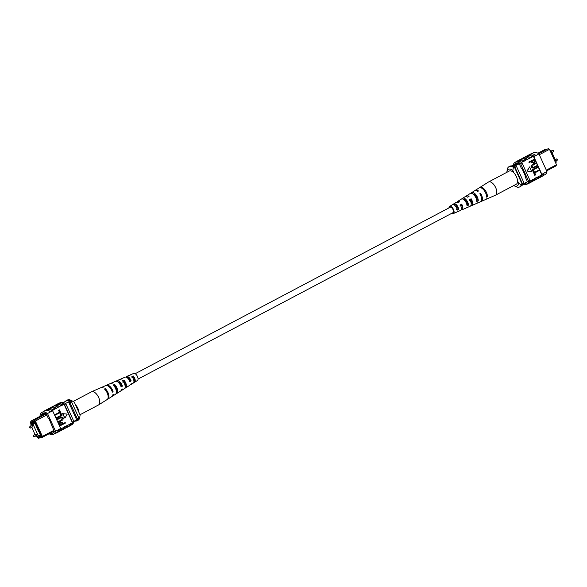 <?xml version="1.0" encoding="UTF-8"?>
<svg xmlns="http://www.w3.org/2000/svg" width="587" height="587" viewBox="0 0 587 587"><rect width="100%" height="100%" fill="white"/><g stroke="black" fill="none" stroke-linecap="round" stroke-linejoin="round"><path stroke-width="0.88" d="M452.775 212.743A3.038 1.512 -117.9 0 0 452.951 212.677A3.038 1.512 -117.9 0 0 452.951 209.449A3.038 1.512 -117.9 0 0 450.28 207.24A3.038 1.512 -117.9 0 0 450.112 207.306A3.038 1.512 -117.9 0 0 449.958 207.409M550.364 150.727L551.098 150.543L556.344 162.107L555.684 162.46M551.098 150.543L550.445 150.888M512.59 166.07L516.787 163.876L511.813 165.901M516.787 163.883L511.849 165.908M546.314 170.142L556.491 164.764L549.491 149.34L539.321 154.719M548.236 148.658L549.806 149.487L548.236 148.658L538.668 153.713M537.905 153.229L545.044 149.458L545.837 149.927M549.806 149.487L556.491 164.764L556.05 165.879L546.636 170.854M514.88 164.191L511.666 165.886M515.386 163.927L517.815 163.311M518.871 163.047L512.943 166.18M519.253 163.729L513.838 166.591M525.563 176.401L525.116 176.636L527.427 181.728L522.129 184.516M515.159 165.894A12.158 6.039 62.1 0 1 516.575 166.561L515.019 167.383L522.342 183.533A12.158 6.039 62.1 0 1 522.114 184.098M514.381 167.038A12.158 6.039 62.1 0 1 515.019 167.383M516.575 166.561L523.898 182.711L522.342 183.533M523.898 182.711A12.158 6.039 62.1 0 1 523.318 183.885M517.536 180.803L518.666 183.298L521.271 184.78L522.203 184.289A11.146 5.54 62.1 0 1 520.581 186.431L519.649 186.93A11.146 5.54 62.1 0 1 515.907 186.637L514.087 185.719A9.121 4.527 -117.9 0 0 518.666 183.298M513.361 167.339L512.847 170.472A9.121 4.527 -117.9 0 0 506.867 171.976L507.373 168.843A11.146 5.54 62.1 0 1 508.995 166.701A11.146 5.54 62.1 0 1 513.361 167.339L514.293 166.847L522.203 184.289M508.995 166.701L509.927 166.209A11.146 5.54 62.1 0 1 514.293 166.847M521.271 184.78A11.146 5.54 62.1 0 1 519.649 186.93M512.847 170.472L513.977 172.96M527.104 184.076A12.342 6.127 -117.9 0 0 527.419 184.017A12.342 6.127 -117.9 0 0 528.117 183.746A12.342 6.127 -117.9 0 0 529.995 181.104L529.9 180.906A12.158 6.039 -117.9 0 0 529.995 180.495L528.593 181.229A12.158 6.039 62.1 0 1 526.634 184.325A12.158 6.039 62.1 0 1 523.685 184.465M530.171 182.55A12.342 6.127 -117.9 0 0 530.222 182.535A12.342 6.127 -117.9 0 0 530.919 182.271A12.342 6.127 -117.9 0 0 532.791 179.629L529.995 181.104M539.504 177.619A12.342 6.127 -117.9 0 0 539.556 177.604A12.342 6.127 -117.9 0 0 540.253 177.34A12.342 6.127 -117.9 0 0 542.219 174.28L543.936 173.378L542.124 174.082A12.158 6.039 62.1 0 1 540.165 177.179L539.695 177.428M536.393 179.262A12.342 6.127 -117.9 0 0 536.445 179.248A12.342 6.127 -117.9 0 0 537.142 178.984A12.342 6.127 -117.9 0 0 539.013 176.342L532.791 179.629M533.282 180.906A12.342 6.127 -117.9 0 0 533.334 180.891A12.342 6.127 -117.9 0 0 534.031 180.627A12.342 6.127 -117.9 0 0 535.902 177.986M527.874 155.548A12.342 6.127 62.1 0 1 528.52 155.085A12.342 6.127 62.1 0 1 534.045 156.259L534.133 156.458A12.158 6.039 -117.9 0 0 528.608 155.247L528.139 155.496M542.219 174.28L541.816 174.244A12.158 6.039 62.1 0 1 541.72 174.655L533.414 156.34L521.498 162.379A12.342 6.127 -117.9 0 0 516.391 161.498A12.342 6.127 -117.9 0 0 515.547 162.144M533.414 156.34A12.158 6.039 62.1 0 1 533.818 156.626L535.755 155.35A12.342 6.127 -117.9 0 0 530.237 154.183L528.52 155.085M531.25 153.853L533.429 152.701A12.158 6.039 62.1 0 1 538.954 153.911L535.843 155.555M531.147 153.948L531.646 153.823M534.779 175.3L533.649 172.791L539.336 169.856L539.563 170.355L534.757 172.894L535.667 174.897L534.779 175.3M533.378 172.211L532.248 169.709L537.941 166.767L538.169 167.266L533.356 169.812L534.265 171.808L533.378 172.211M533.033 167.552L537.332 165.431L537.56 165.93L533.113 168.124L531.096 167.376C530.861 165.945 531.418 165.013 532.776 164.565L535.909 162.907L536.386 163.347L533.253 165.006L531.969 166.935L533.15 167.53L537.332 165.431M533.011 168.146L531.096 167.376M534.28 163.01L531.932 162.408L531.47 161.396L529.276 162.555L528.799 162.115L534.243 159.238L535.41 161.484L533.502 163.296M534.031 163.076L531.683 162.474L531.242 161.513M527.001 171.081L531.653 171.536L529.577 166.943L527.001 171.081L531.653 171.536M513.207 165.072A12.158 6.039 62.1 0 1 515.078 162.394A12.158 6.039 62.1 0 1 520.596 163.612L521.997 162.87A12.158 6.039 -117.9 0 0 521.594 162.584L521.498 162.379M537.142 178.984L538.851 178.081A12.342 6.127 -117.9 0 0 540.722 175.432L539.013 176.342M540.722 175.432L541.72 174.655M521.652 158.835A12.342 6.127 62.1 0 1 522.298 158.373A12.342 6.127 62.1 0 1 527.412 159.26M522.298 158.373L524.015 157.47A12.342 6.127 62.1 0 1 529.122 158.358M524.763 157.191A12.342 6.127 62.1 0 1 525.409 156.729A12.342 6.127 62.1 0 1 530.523 157.617M525.409 156.729L527.126 155.826A12.342 6.127 62.1 0 1 532.233 156.714M535.755 155.35L534.045 156.259M518.541 160.478A12.342 6.127 62.1 0 1 519.187 160.016L520.904 159.114A12.342 6.127 62.1 0 1 526.011 160.002M519.187 160.016A12.342 6.127 62.1 0 1 524.301 160.904M538.954 153.911L546.945 171.536A12.158 6.039 62.1 0 1 544.985 174.632L542.806 175.784M546.945 171.536L543.833 173.18M534.031 180.627L535.74 179.725A12.342 6.127 -117.9 0 0 537.611 177.076M540.253 177.34L541.962 176.438A12.342 6.127 -117.9 0 0 543.936 173.378M530.919 182.271L532.629 181.368A12.342 6.127 -117.9 0 0 534.5 178.719M521.594 162.584A12.158 6.039 -117.9 0 0 516.479 161.66L515.078 162.394M526.634 184.325L528.036 183.584A12.158 6.039 -117.9 0 0 529.9 180.906M521.997 162.87L529.995 180.495M520.596 163.612L528.593 181.229M514.579 164.536A12.158 6.039 62.1 0 1 515.635 163.626A12.158 6.039 62.1 0 1 519.268 163.744L521.579 168.836L522.078 168.711L525.614 176.511L525.116 176.636M517.529 163.281L517.14 163.487M541.816 174.244L533.818 156.626M529.276 162.555L529.048 162.049L534.493 159.172M532.108 161.058L532.578 162.107L534.023 162.526L534.559 161.051L534.082 160.009L532.108 161.058M533.612 162.687L534.309 161.109L533.862 160.126M531.345 167.31C531.11 165.886 531.668 164.947 533.025 164.499L536.158 162.848M533.627 172.145L532.248 169.709M532.497 169.643L537.941 166.767M535.028 175.234L533.649 172.791M533.899 172.732L539.336 169.856M529.577 166.943L527.251 171.022M528.117 183.746L529.518 183.012A12.342 6.127 -117.9 0 0 531.389 180.363M532.702 179.424A12.158 6.039 62.1 0 1 530.831 182.109L530.362 182.359M538.925 176.137A12.158 6.039 62.1 0 1 537.054 178.822L536.584 179.072M535.814 177.78A12.158 6.039 62.1 0 1 533.943 180.466L533.473 180.715M516.391 161.498L517.793 160.757A12.342 6.127 62.1 0 1 522.9 161.645M524.389 161.102A12.158 6.039 -117.9 0 0 519.275 160.178L518.805 160.427M530.611 157.815A12.158 6.039 -117.9 0 0 525.497 156.89L525.027 157.14M527.5 159.459A12.158 6.039 -117.9 0 0 522.386 158.534L521.916 158.784M485.72 199.404A6.706 3.331 -117.9 0 0 486.153 199.279L495.384 195.258A7.462 3.705 -117.9 0 0 495.509 195.192A7.462 3.705 -117.9 0 0 496.602 193.747A7.462 3.705 -117.9 0 0 493.425 184.127A7.462 3.705 -117.9 0 0 488.538 181.992A7.462 3.705 -117.9 0 0 488.421 182.065L479.895 187.422A6.706 3.331 -117.9 0 0 479.542 187.715M495.509 195.192L516.252 184.237A7.462 3.705 -117.9 0 0 514.168 173.165A7.462 3.705 -117.9 0 0 509.281 171.037L488.538 181.992M466.834 204.533L467.59 204.173A3.838 1.908 -117.9 0 0 465.931 200.556A3.838 1.908 -117.9 0 0 463.437 199.367M476.615 199.851L477.158 199.587A4.263 2.113 -117.9 0 0 472.939 193.989M454.044 204.826L454.36 204.636A3.412 1.695 -117.9 0 1 456.517 205.648A3.412 1.695 -117.9 0 1 458.014 208.752L456.591 209.434M457.64 211.68A4.388 2.179 -117.9 0 0 457.853 211.606L460.516 210.447A4.608 2.289 -117.9 0 0 461.265 209.522A4.608 2.289 -117.9 0 0 460.289 204.951L461.69 204.144L461.463 204.885L460.069 205.655M461.463 204.885A3.595 1.783 62.1 0 1 462.028 208.092A3.595 1.783 62.1 0 1 461.477 208.803A3.595 1.783 62.1 0 1 461.389 208.84M467.083 207.512A5.173 2.568 -117.9 0 0 467.494 207.409L470.158 206.25A5.393 2.678 -117.9 0 0 471.038 205.157A5.393 2.678 -117.9 0 0 469.732 199.543L471.134 198.736L470.833 199.697L469.439 200.468M470.833 199.697A4.021 1.996 62.1 0 1 471.574 203.476A4.021 1.996 62.1 0 1 471.185 204.115M476.519 203.337A5.965 2.964 -117.9 0 0 477.128 203.212L480.415 201.781A6.237 3.096 -117.9 0 0 481.428 200.519A6.237 3.096 -117.9 0 0 479.77 193.791L480.577 193.336L480.203 194.517A4.439 2.209 62.1 0 1 480.482 195.038M467.457 197.063A4.021 1.996 62.1 0 1 467.912 197.041M458.036 202.5A3.595 1.783 62.1 0 1 458.117 202.449A3.595 1.783 62.1 0 1 458.689 202.324M452.489 212.927A3.221 1.6 -117.9 0 0 453.003 212.854A3.221 1.6 -117.9 0 0 453.502 212.215A3.221 1.6 -117.9 0 0 452.548 208.598A3.221 1.6 -117.9 0 0 450.002 207.167A3.221 1.6 -117.9 0 0 449.649 207.549M467.59 204.173L468.477 205.171A5.173 2.568 -117.9 0 0 466.276 199.859A5.173 2.568 -117.9 0 0 462.659 198.259A5.173 2.568 -117.9 0 0 462.468 198.406L463.202 199.228M468.477 205.171L467.017 205.817A5.056 2.509 62.1 0 0 464.853 200.637A5.056 2.509 62.1 0 0 461.331 199.096A5.056 2.509 62.1 0 0 461.162 199.22L462.468 198.406M486.498 195.728L487.43 196.777A6.706 3.331 -117.9 0 0 484.737 189.682A6.706 3.331 -117.9 0 0 479.895 187.422M487.43 196.777L486.601 197.144A6.64 3.295 62.1 0 0 483.923 190.129A6.64 3.295 62.1 0 0 479.139 187.899L475.345 190.283A6.303 3.133 62.1 0 1 478.493 190.988L477.686 191.45A6.237 3.096 -117.9 0 0 474.589 190.76L471.559 192.661A5.965 2.964 -117.9 0 0 471.244 192.925L471.61 193.336M477.158 199.587L478.273 200.835A5.965 2.964 -117.9 0 0 475.808 194.598A5.965 2.964 -117.9 0 0 471.559 192.661M478.273 200.835L476.813 201.48A5.848 2.906 62.1 0 0 474.391 195.383A5.848 2.906 62.1 0 0 470.231 193.497L466.445 195.882A5.51 2.737 62.1 0 1 469.05 196.388L467.648 197.195A5.393 2.678 -117.9 0 0 465.117 196.711L462.659 198.259M470.591 193.336L471.244 192.925M458.014 208.752L458.674 209.493A4.388 2.179 -117.9 0 0 456.737 205.112A4.388 2.179 -117.9 0 0 453.758 203.858A4.388 2.179 -117.9 0 0 453.7 203.894L454.36 204.636M458.674 209.493L457.214 210.139A4.27 2.121 62.1 0 0 455.314 205.898A4.27 2.121 62.1 0 0 452.43 204.694A4.27 2.121 62.1 0 0 452.401 204.716L453.7 203.894M448.96 207.915A4.014 1.996 62.1 0 1 449.07 207.218A4.014 1.996 62.1 0 1 449.591 206.477A4.014 1.996 62.1 0 1 452.782 208.216A4.014 1.996 62.1 0 1 453.993 212.765A4.014 1.996 62.1 0 1 453.34 213.573A4.014 1.996 62.1 0 1 451.799 213.286M461.69 204.144A4.725 2.348 62.1 0 1 462.725 208.869A4.725 2.348 62.1 0 1 461.954 209.823A4.725 2.348 62.1 0 1 461.111 209.897M471.134 198.736A5.51 2.737 62.1 0 1 472.491 204.511A5.51 2.737 62.1 0 1 471.596 205.619A5.51 2.737 62.1 0 1 470.767 205.729M480.577 193.336A6.303 3.133 62.1 0 1 482.257 200.152A6.303 3.133 62.1 0 1 481.237 201.422A6.303 3.133 62.1 0 1 480.797 201.546M465.895 196.506A5.51 2.737 62.1 0 1 466.445 195.882M457.009 202.133A4.725 2.348 62.1 0 1 457.544 201.48A4.725 2.348 62.1 0 1 459.614 201.796L458.205 202.603A4.608 2.289 -117.9 0 0 456.216 202.31L453.758 203.858M466.724 202.045A5.51 2.737 62.1 0 1 466.166 200.842M486.153 199.279A6.706 3.331 -117.9 0 0 486.806 198.78L485.97 199.147A6.64 3.295 62.1 0 1 485.339 199.631L481.237 201.422M477.128 203.212A5.965 2.964 -117.9 0 0 477.642 202.845L476.182 203.491A5.848 2.906 62.1 0 1 475.697 203.836L471.596 205.619M467.494 207.409A5.173 2.568 -117.9 0 0 467.846 207.174L466.394 207.82A5.056 2.509 62.1 0 1 466.056 208.033L461.954 209.823M457.853 211.606A4.388 2.179 -117.9 0 0 458.051 211.496L456.583 212.142A4.27 2.121 62.1 0 1 456.415 212.237L453.34 213.573M456.253 205.377A3.529 1.754 -117.9 0 0 456.818 207.02L457.31 206.778M465.205 199.851A3.955 1.966 -117.9 0 0 465.873 202.111M466.019 202.398L467.384 201.708M474.861 194.935A4.402 2.187 -117.9 0 0 475.8 197.474L476.585 197.078M36.739 434.519L36.078 433.998L33.488 435.363L34.134 436.581L36.724 435.216L36.739 434.519M32.894 426.037L32.234 425.516L29.643 426.881L30.282 428.099L32.879 426.734L32.894 426.037M35.609 435.803L35.902 436.449L38.294 435.848L33.048 424.284L30.656 424.885L34.736 422.728M33.048 424.284L35.022 423.242M30.656 424.885L31.192 426.067M31.764 427.321L35.037 434.541M38.294 435.848L40.268 434.806M54.099 431.107L51.502 432.48M46.784 414.98L35.367 421.011L42.367 436.427L53.777 430.396M36.599 436.273L37.979 437.953L37.605 437.139L40.797 436.339L41.171 437.154L41.45 436.434L42.367 436.427L41.926 437.542L51.561 432.465M41.134 437.073L38.735 438.342L37.979 437.953M41.45 436.434L34.75 421.649L33.936 421.202L34.112 420.321L44.663 414.716L40.569 416.007L43.739 415.229M30.744 422.009L30.458 422.728L30.92 421.121L31.111 422.823L34.303 422.016L33.936 421.202M30.458 422.728L31.287 424.548M38.845 431.658L40.613 435.561L37.018 436.17M31.654 424.357L31.309 423.587L34.787 422.713L38.617 431.775M37.142 436.442L38.228 435.862M73.793 421.906L77.807 419.786A10.742 5.334 -117.9 0 0 78.254 419.059A12.158 6.039 -117.9 0 0 78.834 417.885L71.504 401.735A12.158 6.039 -117.9 0 0 70.095 401.068A10.742 5.334 -117.9 0 0 66.544 400.811L63.301 402.521M73.837 421.393L78.254 419.059M65.406 403.54L70.095 401.068M77.279 418.707L69.948 402.557A12.158 6.039 -117.9 0 0 68.54 401.89L76.699 419.881A12.158 6.039 -117.9 0 0 77.279 418.707L78.834 417.885M69.948 402.557L71.504 401.735M40.268 417.071L40.547 416.036L30.92 421.121M45.463 413.439L41.567 415.501M34.112 420.321L35.367 421.011L34.75 421.649M44.663 414.716L46.285 413.886M34.061 420.578L31.331 422.024L34.002 421.349M31.111 422.823L31.331 422.024M45.243 414.437L45.515 413.453M40.995 436.772L38.324 437.44L37.605 437.139M41.926 437.542L41.171 437.154M75.319 421.106A11.146 5.54 -117.9 0 0 77.073 420.784L78.005 420.292A11.146 5.54 -117.9 0 0 79.627 418.142L80.133 415.016L74.314 402.19L71.717 400.708L70.785 401.2A11.146 5.54 -117.9 0 0 66.419 400.561A11.146 5.54 -117.9 0 0 65.458 401.383M71.717 400.708A11.146 5.54 -117.9 0 0 71.093 400.356L72.913 401.273A9.121 4.527 62.1 0 1 74.314 402.19M79.627 418.142L78.607 418.45M77.073 420.784A11.146 5.54 -117.9 0 0 78.695 418.641M71.093 400.356A11.146 5.54 -117.9 0 0 67.351 400.063L66.419 400.561M45.177 410.739L45.808 410.46A12.158 6.039 62.1 0 1 50.643 411.935L52.669 410.863A12.158 6.039 -117.9 0 0 52.265 410.577L53.351 410.005A12.158 6.039 -117.9 0 0 48.237 409.073L47.767 409.322M53.718 406.087A12.342 6.127 62.1 0 1 54.371 405.624A12.342 6.127 62.1 0 1 55.068 405.36A12.342 6.127 62.1 0 1 59.478 406.512L59.573 406.718A12.158 6.039 -117.9 0 0 55.141 405.529A12.158 6.039 -117.9 0 0 54.459 405.786L53.982 406.035M50.607 407.73A12.342 6.127 62.1 0 1 51.26 407.268A12.342 6.127 62.1 0 1 51.957 407.004A12.342 6.127 62.1 0 1 56.367 408.156L56.462 408.361A12.158 6.039 -117.9 0 0 52.03 407.173A12.158 6.039 -117.9 0 0 51.348 407.429L50.871 407.679M56.829 404.443A12.342 6.127 62.1 0 1 57.482 403.981A12.342 6.127 62.1 0 1 58.179 403.717A12.342 6.127 62.1 0 1 62.589 404.869L62.684 405.074A12.158 6.039 -117.9 0 0 58.252 403.885A12.158 6.039 -117.9 0 0 57.57 404.142L57.093 404.392M57.482 403.981L58.883 403.24A12.342 6.127 62.1 0 1 59.581 402.976A12.342 6.127 62.1 0 1 63.99 404.127L64.086 404.333A12.158 6.039 62.1 0 1 64.489 404.619L65.891 403.878A12.158 6.039 -117.9 0 0 60.366 402.667L59.896 402.917M54.371 405.624L56.081 404.722A12.342 6.127 62.1 0 1 56.778 404.458A12.342 6.127 62.1 0 1 61.195 405.61L62.684 405.074M44.194 411.208A12.342 6.127 62.1 0 1 45.038 410.555A12.342 6.127 62.1 0 1 45.735 410.291A12.342 6.127 62.1 0 1 50.563 411.729L47.54 413.578A12.158 6.039 -117.9 0 0 42.015 412.36A12.158 6.039 -117.9 0 0 40.055 415.457L40.364 416.132M45.038 410.555L46.747 409.653A12.342 6.127 62.1 0 1 47.444 409.388A12.342 6.127 62.1 0 1 52.272 410.827L50.563 411.729M47.496 409.374A12.342 6.127 62.1 0 1 48.149 408.912A12.342 6.127 62.1 0 1 48.846 408.647A12.342 6.127 62.1 0 1 53.256 409.799L56.462 408.361M48.149 408.912L49.858 408.009A12.342 6.127 62.1 0 1 50.555 407.745A12.342 6.127 62.1 0 1 54.973 408.897M51.26 407.268L52.969 406.365A12.342 6.127 62.1 0 1 53.666 406.101A12.342 6.127 62.1 0 1 58.084 407.253L59.573 406.718M49.088 433.756A12.158 6.039 -117.9 0 0 53.571 434.292A12.158 6.039 -117.9 0 0 55.53 431.203L58.737 429.757A12.342 6.127 62.1 0 1 56.763 432.81L58.48 431.907A12.342 6.127 -117.9 0 0 60.446 428.855L60.666 428.488A12.158 6.039 -117.9 0 1 60.571 428.899L61.657 428.319A12.158 6.039 62.1 0 1 59.793 431.005L59.324 431.254M60.351 428.649L58.641 429.559A12.158 6.039 62.1 0 1 56.682 432.648L53.571 434.292M54.892 415.317L54.664 414.818L59.478 412.279L58.568 410.276L59.448 409.88L60.586 412.382L54.892 415.317M56.293 418.406L56.066 417.907L60.872 415.369L59.969 413.365L60.85 412.962L61.987 415.471L56.293 418.406M57.152 419.676L56.924 419.177L61.364 416.983L63.132 417.805C63.374 419.228 62.809 420.167 61.459 420.608L58.326 422.266L58.098 421.767L61.231 420.109L62.516 418.179L61.334 417.584L57.152 419.676L56.675 419.243L61.224 417.027M58.326 422.266L57.849 421.826L60.982 420.167L62.266 418.238L61.202 417.621M59.991 425.935L59.067 423.623L60.204 422.097L62.552 422.699L63.014 423.719L65.208 422.559L65.428 423.058L59.742 426.001L58.817 423.689L60.732 421.877M62.985 423.66L65.208 422.559M62.574 413.637L64.908 418.164L67.234 414.092L62.574 413.637M62.237 429.801A12.342 6.127 -117.9 0 0 62.985 429.523A12.342 6.127 -117.9 0 0 64.864 426.881L67.879 425.032A12.158 6.039 62.1 0 1 66.015 427.718L65.539 427.967M65.348 428.158A12.342 6.127 -117.9 0 0 66.096 427.879A12.342 6.127 -117.9 0 0 67.975 425.237L67.879 425.032M67.975 425.237L70.99 423.388A12.158 6.039 62.1 0 1 69.127 426.074L68.65 426.323M68.459 426.514A12.342 6.127 -117.9 0 0 69.207 426.235A12.342 6.127 -117.9 0 0 71.086 423.594L70.99 423.388M71.086 423.594L72.487 422.853A12.342 6.127 62.1 0 1 70.609 425.494L69.207 426.235M71.453 424.849L71.922 424.599A12.158 6.039 -117.9 0 0 73.881 421.503L72.487 422.244A12.158 6.039 62.1 0 1 72.392 422.655L72.487 422.853M72.392 422.655L64.086 404.333M62.589 404.869L63.99 404.127M59.478 406.512L61.195 405.61M56.367 408.156L58.084 407.253M59.126 431.445A12.342 6.127 -117.9 0 0 59.874 431.166A12.342 6.127 -117.9 0 0 61.752 428.525L61.657 428.319M61.752 428.525L64.768 426.676A12.158 6.039 62.1 0 1 62.904 429.361L62.427 429.611M62.985 429.523L64.702 428.62A12.342 6.127 -117.9 0 0 66.573 425.979M59.874 431.166L61.591 430.264A12.342 6.127 -117.9 0 0 63.462 427.622M56.763 432.81A12.342 6.127 62.1 0 1 55.75 433.14M58.737 429.757L60.446 428.855M66.096 427.879L67.813 426.976A12.342 6.127 -117.9 0 0 69.684 424.335M42.015 412.36L45.126 410.717A12.158 6.039 62.1 0 1 45.808 410.46M72.487 422.244L64.489 404.619M73.881 421.503L65.891 403.878M50.108 433.213A12.158 6.039 -117.9 0 0 53.013 433.067A12.158 6.039 -117.9 0 0 54.364 431.694L49.014 418.678L48.516 418.802L46.204 413.71A12.158 6.039 -117.9 0 0 42.572 413.593A12.158 6.039 -117.9 0 0 41.215 414.958L44.465 413.248M52.507 426.367L52.052 426.602M41.215 414.958L41.472 415.53M55.53 431.203L47.54 413.578M52.669 410.863L60.666 428.488M59.955 422.163L60.608 421.906M62.376 424.056L61.899 423.007L60.461 422.581L59.925 424.063L60.395 425.098L62.376 424.056L61.65 423.066L60.212 422.647M60.872 422.42L60.461 422.581M60.373 425.047L62.127 424.115M56.543 418.348L56.315 417.841L61.121 415.303L59.969 413.365M60.219 413.299L60.85 412.962M55.141 415.258L54.914 414.76L59.727 412.213L58.568 410.276M58.817 410.21L59.448 409.88M62.824 413.578L64.908 418.164M73.228 401.442L91.491 391.8A7.462 3.705 62.1 0 1 91.616 391.734A7.462 3.705 62.1 0 1 94.419 392.233A7.462 3.705 62.1 0 1 99.731 401.325A7.462 3.705 62.1 0 1 98.579 404.927A7.462 3.705 62.1 0 1 98.462 404.993L80.015 414.745M75.444 404.685A7.462 3.705 62.1 0 1 78.988 412.279A7.462 3.705 62.1 0 1 79.003 412.529M125.156 386.694A3.771 1.871 -117.9 0 0 124.033 381.33L122.646 382.005M116.365 391.61A4.197 2.084 -117.9 0 0 114.714 385.85L114.157 386.121M133.931 381.587A3.353 1.666 -117.9 0 0 134.1 381.513A3.353 1.666 -117.9 0 0 133.359 376.825L131.965 377.492M126.902 377.536A3.529 1.754 62.1 0 1 126.939 377.514A3.529 1.754 62.1 0 1 128.296 377.734A3.529 1.754 62.1 0 1 130.402 380.464L131.158 380.926A4.608 2.289 62.1 0 0 128.215 376.847A4.608 2.289 62.1 0 0 126.484 376.546A4.608 2.289 62.1 0 0 125.889 377.096M129.067 381.22L130.402 380.464M117.796 381.954A3.955 1.966 62.1 0 1 118.978 382.291A3.955 1.966 62.1 0 1 121.421 385.556L122.404 386.158A5.393 2.678 62.1 0 0 118.868 381.102A5.393 2.678 62.1 0 0 116.842 380.743A5.393 2.678 62.1 0 0 116.233 381.264M120.746 385.938L121.421 385.556M124.892 388.095A5.056 2.509 -117.9 0 0 125.669 387.897A5.056 2.509 -117.9 0 0 123.93 380.185L122.536 380.809A5.173 2.568 62.1 0 1 124.341 388.733L121.883 390.282A5.393 2.678 62.1 0 1 121.105 390.487M107.458 399.277A6.64 3.295 -117.9 0 0 107.861 399.094A6.64 3.295 -117.9 0 0 108.639 394.501A6.64 3.295 -117.9 0 0 105.242 388.631L104.442 388.99A6.706 3.331 62.1 0 1 107.891 394.919A6.706 3.331 62.1 0 1 107.105 399.571L98.579 404.927M116.006 393.723A5.848 2.906 -117.9 0 0 116.769 393.495A5.848 2.906 -117.9 0 0 117.473 389.541A5.848 2.906 -117.9 0 0 114.582 384.404L113.196 385.035A5.965 2.964 62.1 0 1 116.16 390.282A5.965 2.964 62.1 0 1 115.441 394.325L112.41 396.232A6.237 3.096 62.1 0 1 112 396.416M133.843 382.218L133.865 382.46A4.27 2.121 -117.9 0 0 134.57 382.298A4.27 2.121 -117.9 0 0 133.278 375.981L131.884 376.605A4.388 2.179 62.1 0 1 133.242 383.135L130.784 384.683A4.608 2.289 62.1 0 1 129.991 384.859M134.57 382.298L137.409 380.515A4.014 1.996 -117.9 0 0 137.747 377.272A4.014 1.996 -117.9 0 0 135.171 373.684A4.014 1.996 -117.9 0 0 133.66 373.42L130.585 374.755A4.27 2.121 -117.9 0 0 130.138 375.122M116.842 380.743L119.506 379.584A5.173 2.568 62.1 0 1 120.408 379.503L121.803 378.872A5.056 2.509 -117.9 0 0 120.944 378.96L125.046 377.17A4.725 2.348 -117.9 0 1 126.821 377.485A4.725 2.348 -117.9 0 1 129.852 381.704L131.158 380.926M106.203 385.446A6.237 3.096 62.1 0 1 106.585 385.211L109.872 383.781A5.965 2.964 62.1 0 1 111.06 383.722L112.455 383.091A5.848 2.906 -117.9 0 0 111.303 383.157L115.404 381.367A5.51 2.737 -117.9 0 1 117.481 381.733A5.51 2.737 -117.9 0 1 121.105 386.943L122.404 386.158M106.585 385.211A6.237 3.096 62.1 0 1 108.933 385.63A6.237 3.096 62.1 0 1 113.093 391.727L112.344 392.167A6.303 3.133 -117.9 0 0 108.133 385.989A6.303 3.133 -117.9 0 0 105.763 385.571L101.661 387.361A6.64 3.295 -117.9 0 0 101.28 387.589M107.861 399.094L111.655 396.709A6.303 3.133 -117.9 0 0 112.601 394.978L113.342 394.53A6.237 3.096 62.1 0 1 112.41 396.232M116.769 393.495L120.555 391.111A5.51 2.737 -117.9 0 0 121.355 389.746L122.661 388.968A5.393 2.678 62.1 0 1 121.883 390.282M125.669 387.897L129.456 385.512A4.725 2.348 -117.9 0 0 130.109 384.514L131.407 383.729A4.608 2.289 62.1 0 1 130.784 384.683M91.616 391.734L100.847 387.714A6.706 3.331 62.1 0 1 102.314 387.677L103.107 387.317A6.64 3.295 -117.9 0 0 101.661 387.361M111.303 383.157A5.848 2.906 -117.9 0 0 110.686 383.656M120.944 378.96A5.056 2.509 -117.9 0 0 120.342 379.488M120.878 384.404A5.056 2.509 -117.9 0 0 121.127 384.881M126.484 376.546L129.147 375.379A4.388 2.179 62.1 0 1 129.756 375.291L131.15 374.667A4.27 2.121 -117.9 0 0 130.585 374.755M119.66 383.935A3.838 1.908 62.1 0 1 119.388 382.585M129.991 380.699A3.412 1.695 62.1 0 1 128.993 378.299M105.242 388.631L105.359 389.959M114.582 384.404L114.714 385.85M123.93 380.185L124.033 381.33M133.278 375.981L133.359 376.825M111.97 391.037L113.093 391.727M552.866 150.411L553.746 150.786L553.512 151.629L552.866 150.411L551.391 151.189M556.718 158.894L557.591 159.268L557.356 160.112L556.718 158.894L555.236 159.671M135.201 373.699L450.112 207.306M138.04 379.077L452.951 212.677M553.512 151.629L551.963 152.451M557.356 160.112L555.808 160.926M526.649 182.902L521.549 185.595M449.591 206.477L452.43 204.694M457.544 201.48L461.331 199.096M33.488 435.363L33.254 436.207L34.134 436.581M29.643 426.881L29.409 427.725L30.282 428.099"/></g></svg>
